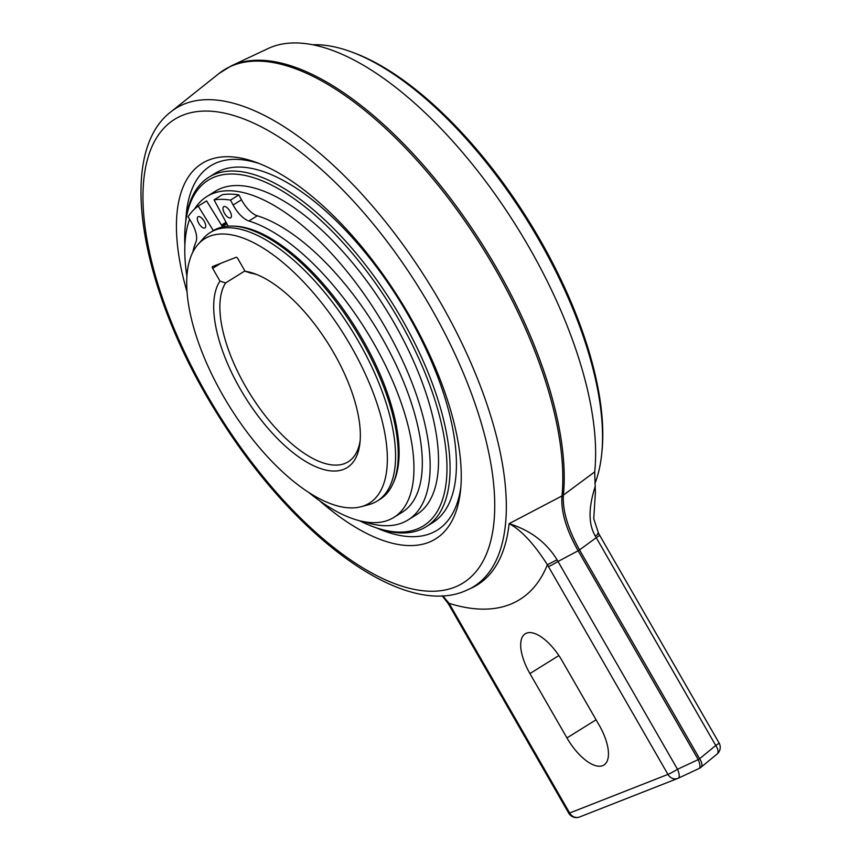 <?xml version="1.0" encoding="UTF-8"?>
<svg xmlns="http://www.w3.org/2000/svg" width="860" height="860" viewBox="0 0 860 860"><rect width="100%" height="100%" fill="white"/><g stroke="black" fill="none" stroke-linecap="round" stroke-linejoin="round"><path stroke-width="1.29" d="M226.234 222.611A158.1 68.617 -121.9 0 0 225.116 223.277A158.1 68.617 -121.9 0 0 221.826 225.642M245.068 271.233A113.832 49.407 58.1 0 1 254.549 273.684A113.832 49.407 58.1 0 1 333.637 352.643A113.832 49.407 58.1 0 1 359.931 443.072A113.832 49.407 58.1 0 1 354.083 460.81A113.832 49.407 58.1 0 1 240.413 389.257A113.832 49.407 58.1 0 1 219.977 281.091L212.656 268.363A1.752 0.763 58.1 0 1 212.452 266.6A1.752 0.763 58.1 0 1 212.506 266.568L236.167 257.28A1.752 0.763 58.1 0 1 237.758 258.505L245.068 271.233L250.69 273.082A109.456 47.504 58.1 0 1 256.882 274.576M360.168 440.567A109.456 47.504 58.1 0 1 348.203 461.798A109.456 47.504 58.1 0 1 344.796 463.508A109.456 47.504 58.1 0 1 245.562 386.473A109.456 47.504 58.1 0 1 225.589 282.94L219.977 281.091M244.896 270.921L225.589 282.94M209.593 236.285A155.746 67.596 -121.9 0 0 198.026 244.423A155.746 67.596 -121.9 0 0 223.256 395.998A155.746 67.596 -121.9 0 0 361.211 506.69A155.746 67.596 -121.9 0 0 364.468 505.615A155.746 67.596 -121.9 0 0 350.805 345.903A155.746 67.596 -121.9 0 0 209.593 236.285M361.211 506.69L369.026 504.573A158.1 68.617 -121.9 0 0 372.337 503.476A158.1 68.617 -121.9 0 0 377.25 501.014A158.1 68.617 -121.9 0 0 358.469 341.356A158.1 68.617 -121.9 0 0 215.118 230.082A158.1 68.617 -121.9 0 0 210.205 232.544A158.1 68.617 -121.9 0 0 203.39 238.349L198.026 244.423M210.205 232.544L212.893 230.878A158.1 68.617 58.1 0 1 217.806 228.416A158.1 68.617 58.1 0 1 232.393 226.094A158.1 68.617 58.1 0 1 361.146 339.689A158.1 68.617 58.1 0 1 392.837 483.965A158.1 68.617 58.1 0 1 379.926 499.348L377.25 501.014M232.393 226.094L234.576 226.169A156.832 68.069 58.1 0 1 362.296 338.851A156.832 68.069 58.1 0 1 393.74 481.976L392.837 483.965M308.783 492.49A173.204 75.175 -121.9 0 0 355.836 519.698A173.204 75.175 -121.9 0 0 393.869 517.408A173.204 75.175 -121.9 0 0 373.294 342.484A173.204 75.175 -121.9 0 0 248.905 220.988A21.016 9.116 58.1 0 1 233.114 205.002L230.501 200.111A186.942 81.141 -121.9 0 0 214.054 199.875L228.136 226.169M213.312 230.62L198.208 206.099A186.942 81.141 -121.9 0 0 188.06 216.784L190.984 221.547A21.016 9.116 58.1 0 1 196.016 241.767A173.204 75.175 -121.9 0 0 192.791 252.27M229.9 211.184A6.568 2.849 58.1 0 1 230.673 217.816A6.568 2.849 58.1 0 1 224.514 213.301A6.568 2.849 58.1 0 1 223.74 206.669A6.568 2.849 58.1 0 1 229.9 211.184M204.196 221.278A6.568 2.849 58.1 0 1 204.981 227.911A6.568 2.849 58.1 0 1 198.821 223.385A6.568 2.849 58.1 0 1 198.047 216.763A6.568 2.849 58.1 0 1 204.196 221.278M198.208 206.099L206.583 200.885L222.622 226.954M214.054 199.875L222.428 194.661A186.942 81.141 58.1 0 1 238.876 194.908L241.488 199.789A21.016 9.116 -121.9 0 0 257.269 215.785A173.204 75.175 58.1 0 1 381.668 337.281A173.204 75.175 58.1 0 1 402.243 512.194L393.869 517.408M226.9 223.858A156.832 68.069 -121.9 0 0 222.375 226.546M230.501 200.111L238.876 194.908M221.536 225.18A158.487 68.789 58.1 0 1 223.729 223.665A158.487 68.789 58.1 0 1 226.094 222.342M363.791 521.665A190.447 82.657 -121.9 0 0 402.147 522.912A190.447 82.657 -121.9 0 0 408.07 519.945A190.447 82.657 -121.9 0 0 381.603 321.06A190.447 82.657 -121.9 0 0 212.764 193.564A190.447 82.657 -121.9 0 0 206.851 196.531A190.447 82.657 -121.9 0 0 194.489 209.098M189.587 219.268A190.447 82.657 -121.9 0 0 186.921 276.307M206.851 196.531L215.226 191.328A190.447 82.657 58.1 0 1 221.138 188.351A190.447 82.657 58.1 0 1 389.978 315.846A190.447 82.657 58.1 0 1 416.444 514.731L408.07 519.945M359.577 520.741A203.583 88.365 -121.9 0 0 373.928 526.997A203.583 88.365 -121.9 0 0 417.057 529.061A203.583 88.365 -121.9 0 0 399.19 320.285A203.583 88.365 -121.9 0 0 214.613 176.999A203.583 88.365 -121.9 0 0 185.438 224.041A203.583 88.365 -121.9 0 0 184.889 245.487M373.928 526.997L376.228 527.825A205.776 89.311 -121.9 0 0 419.82 529.91A205.776 89.311 -121.9 0 0 426.205 526.707A205.776 89.311 -121.9 0 0 397.621 311.815A205.776 89.311 -121.9 0 0 215.194 174.064A205.776 89.311 -121.9 0 0 208.797 177.268A205.776 89.311 -121.9 0 0 185.717 221.611L185.438 224.041M426.205 526.707L432.569 522.74A205.776 89.311 -121.9 0 0 403.974 307.858A205.776 89.311 -121.9 0 0 221.557 170.108A205.776 89.311 -121.9 0 0 215.161 173.311L208.797 177.268M377.013 528.104A214.527 93.117 -121.9 0 0 430.537 533.523A214.527 93.117 -121.9 0 0 460.81 487.512M259.247 163.55A214.527 93.117 -121.9 0 0 217.204 162.529A214.527 93.117 -121.9 0 0 185.814 220.783M187.061 291.991A221.095 95.965 58.1 0 1 208.916 159.981A221.095 95.965 58.1 0 1 255.753 162.228A221.095 95.965 58.1 0 1 400.33 300.462A221.095 95.965 58.1 0 1 460.455 491.232A221.095 95.965 58.1 0 1 428.774 542.327A221.095 95.965 58.1 0 1 319.447 500.66M568.686 813.076A8.761 8.761 0 0 0 579.554 817L677.841 778.397A8.761 7.858 68.6 0 0 678.271 778.214A8.761 3.01 -115 0 0 678.346 778.182A8.761 3.01 -115 0 0 677.508 769.281A8.761 0.634 150.1 0 1 667.941 774.409L547.39 564.74C533.909 543.692 521.149 529.996 509.131 523.643L561.988 495.951C560.806 511.453 566.192 529.717 578.135 550.776L558.011 561.472L557.054 559.817C546.455 542.423 530.48 530.362 509.131 523.643A282.209 122.485 58.1 0 1 471.968 587.832L464.486 591.207C401.061 617.641 291.852 534.329 218.085 415.176C141.362 293.529 114.896 154.574 170.947 111.789A281.725 122.281 58.1 0 1 184.771 103.823A281.725 122.281 58.1 0 1 438.148 298.56A281.725 122.281 58.1 0 1 468.227 589.595M449.275 605.408L448.243 603.634L449.081 603.344L450.167 605.214L569.653 813.022A8.761 0.634 150.1 0 1 568.761 813.216L449.275 605.408A8.761 0.634 -29.9 0 0 450.167 605.214M442.771 595.754L449.081 603.344A317.039 137.611 58.1 0 0 510.26 604.333A317.039 137.611 58.1 0 0 547.39 564.74L557.054 559.817M700.384 767.658A8.761 4.515 -129.4 0 0 700.911 767.335A8.761 4.515 -129.4 0 0 699.621 758.735A8.761 0.634 150.1 0 1 698.223 759.606L578.135 550.765A8.761 0.634 -29.9 0 0 579.533 549.895C567.826 528.696 562.451 510.421 563.386 495.081L594.69 471.914L595.399 492.479L593.733 518.731L598.571 533.372L719.067 742.965A8.761 0.634 150.1 0 1 715.746 745.491A8.761 4.515 50.6 0 1 717.036 754.091A8.761 8.761 0 0 0 718.992 742.825M579.554 817A8.761 7.858 -111.4 0 1 569.653 813.022L667.941 774.409A8.761 7.858 68.6 0 0 677.798 778.408A8.761 8.761 0 0 0 678.346 778.182L699.062 768.496A8.761 3.01 65 0 1 698.986 768.528L678.422 778.139M599.216 725.249A39.399 17.103 58.1 0 1 603.892 765.045A39.399 17.103 58.1 0 1 566.944 737.923L529.932 673.573A39.399 17.103 58.1 0 1 525.256 633.777A39.399 17.103 58.1 0 1 562.203 660.899L599.216 725.249M595.399 492.479A289.702 125.743 58.1 0 1 595.206 493.296M599.571 535.156A8.761 0.634 -29.9 0 1 596.249 537.683L715.746 745.491L699.621 758.735L579.533 549.895L596.249 537.683L595.313 536.016C598.582 533.866 599.355 533.017 597.625 533.479M595.313 536.016C588.315 524.288 588.315 507.69 595.292 486.222M170.947 111.789L218.956 73.53A288.863 125.377 58.1 0 1 233.135 65.36A288.863 125.377 58.1 0 1 447.748 197.51A288.863 125.377 58.1 0 1 561.988 495.951A8.761 6.869 -174.4 0 0 562.72 495.553A8.761 6.869 -174.4 0 0 563.386 495.081A288.863 125.377 -121.9 0 0 449.361 196.908A288.863 125.377 -121.9 0 0 234.812 64.382A288.863 125.377 -121.9 0 0 234.533 64.489A288.863 125.377 -121.9 0 0 231.136 65.951L268.019 48.579A284.123 123.324 58.1 0 1 271.351 47.139A284.123 123.324 58.1 0 1 483.051 177.912A284.123 123.324 58.1 0 1 594.69 471.914M312.76 44.752A271.448 117.82 58.1 0 1 350.224 51.482A271.448 117.82 58.1 0 1 527.717 221.192A271.448 117.82 58.1 0 1 601.538 455.413A271.448 117.82 58.1 0 1 594.916 483.556M350.224 51.482L352.525 52.309A269.255 116.863 58.1 0 1 528.588 220.654A269.255 116.863 58.1 0 1 601.807 452.983L601.538 455.413M241.488 199.789L233.114 205.002M257.269 215.785L248.905 220.988M212.656 268.363L220.751 263.332M454.596 587.219A273.018 118.497 -121.9 0 0 430.645 307.246A273.018 118.497 -121.9 0 0 183.105 115.09A273.018 118.497 -121.9 0 0 207.045 395.062A273.018 118.497 -121.9 0 0 454.596 587.219M548.443 566.611A8.761 0.634 -29.9 0 0 558.011 561.472L677.508 769.281L698.223 759.606A8.761 3.01 65 0 1 699.062 768.496A8.761 8.761 0 0 0 700.911 767.335L717.036 754.091M596.077 719.798L566.944 737.923M529.932 673.573L558.882 655.557M225.116 223.277L226.223 222.589M218.956 73.53L231.136 65.951M448.243 603.634L442.147 595.787"/></g></svg>
